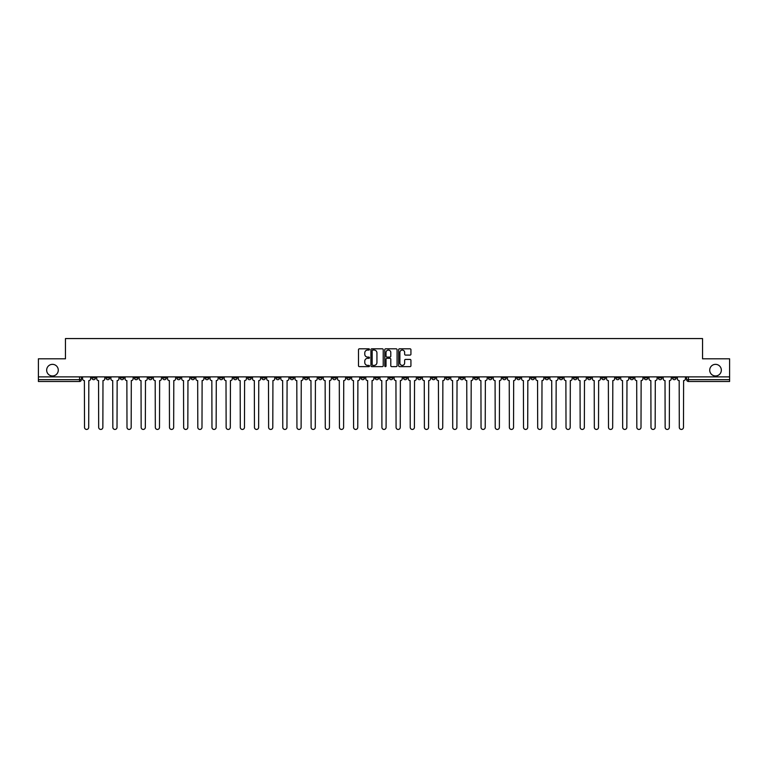 <?xml version="1.0" encoding="UTF-8"?>
<svg xmlns="http://www.w3.org/2000/svg" width="768" height="768" viewBox="0 0 768 768"><rect width="100%" height="100%" fill="white"/><g stroke="black" fill="none" stroke-linecap="round" stroke-linejoin="round"><path stroke-width="1.15" d="M369.475 349.43A0.624 0.624 0 0 0 368.851 348.806L359.386 348.806A0.893 0.893 0 0 0 358.493 349.699L358.493 365.741A0.893 0.893 0 0 0 359.386 366.634L368.851 366.634A0.624 0.624 0 0 0 369.475 366.01A0.624 0.624 0 0 0 368.851 365.386L367.622 365.386A2.851 2.851 0 0 1 364.771 362.534L364.771 361.19A2.851 2.851 0 0 1 367.622 358.339L368.851 358.339A0.624 0.624 0 0 0 369.475 357.715A0.624 0.624 0 0 0 368.851 357.091L367.622 357.091A2.851 2.851 0 0 1 364.771 354.24L364.771 352.906A2.851 2.851 0 0 1 367.622 350.054L368.851 350.054A0.624 0.624 0 0 0 369.475 349.43M709.718 370.157A5.808 5.808 0 0 0 715.526 375.965A5.808 5.808 0 0 0 721.334 370.157A5.808 5.808 0 0 0 715.526 364.349A5.808 5.808 0 0 0 709.718 370.157M46.666 370.157A5.808 5.808 0 0 0 52.474 375.965A5.808 5.808 0 0 0 58.282 370.157A5.808 5.808 0 0 0 52.474 364.349A5.808 5.808 0 0 0 46.666 370.157M559.21 376.877L559.21 377.875L562.838 377.875A1.814 1.814 0 0 1 561.024 379.69A1.814 1.814 0 0 1 559.21 377.875L559.21 376.877M474.24 376.877L474.24 377.875L477.869 377.875A1.814 1.814 0 0 1 476.054 379.69A1.814 1.814 0 0 1 474.24 377.875L474.24 376.877M460.07 376.877L460.07 377.875L463.709 377.875A1.814 1.814 0 0 1 461.885 379.69A1.814 1.814 0 0 1 460.07 377.875L460.07 376.877M375.101 376.877L375.101 377.875L378.739 377.875A1.814 1.814 0 0 1 376.915 379.69A1.814 1.814 0 0 1 375.101 377.875L375.101 376.877M360.941 376.877L360.941 377.875L364.57 377.875A1.814 1.814 0 0 1 362.755 379.69A1.814 1.814 0 0 1 360.941 377.875L360.941 376.877M346.781 376.877L346.781 377.875L350.41 377.875A1.814 1.814 0 0 1 348.595 379.69A1.814 1.814 0 0 1 346.781 377.875L346.781 376.877M318.461 376.877L318.461 377.875L322.09 377.875A1.814 1.814 0 0 1 320.275 379.69A1.814 1.814 0 0 1 318.461 377.875L318.461 376.877M290.131 377.875L290.131 376.877L290.131 377.875A1.814 1.814 0 0 0 291.946 379.69A1.814 1.814 0 0 1 290.131 377.875L293.76 377.875A1.814 1.814 0 0 1 291.946 379.69A1.814 1.814 0 0 0 293.76 377.875L293.76 376.877L293.76 377.875M275.971 377.875L275.971 376.877L275.971 377.875A1.814 1.814 0 0 0 277.786 379.69A1.814 1.814 0 0 1 275.971 377.875L279.6 377.875A1.814 1.814 0 0 1 277.786 379.69M261.811 377.875L261.811 376.877L261.811 377.875A1.814 1.814 0 0 0 263.626 379.69A1.814 1.814 0 0 1 261.811 377.875L265.44 377.875A1.814 1.814 0 0 1 263.626 379.69A1.814 1.814 0 0 0 265.44 377.875L265.44 376.877L265.44 377.875M247.651 376.877L247.651 377.875L251.28 377.875A1.814 1.814 0 0 1 249.466 379.69A1.814 1.814 0 0 1 247.651 377.875L247.651 376.877M233.491 376.877L233.491 377.875L237.12 377.875A1.814 1.814 0 0 1 235.306 379.69A1.814 1.814 0 0 1 233.491 377.875L233.491 376.877M219.322 376.877L219.322 377.875L222.96 377.875A1.814 1.814 0 0 1 221.136 379.69A1.814 1.814 0 0 1 219.322 377.875L219.322 376.877M205.162 377.875L205.162 376.877L205.162 377.875A1.814 1.814 0 0 0 206.976 379.69A1.814 1.814 0 0 1 205.162 377.875L208.79 377.875A1.814 1.814 0 0 1 206.976 379.69M176.842 377.875L176.842 376.877L176.842 377.875A1.814 1.814 0 0 0 178.656 379.69A1.814 1.814 0 0 1 176.842 377.875L180.47 377.875A1.814 1.814 0 0 1 178.656 379.69A1.814 1.814 0 0 0 180.47 377.875L180.47 376.877L180.47 377.875M162.682 377.875L162.682 376.877L162.682 377.875A1.814 1.814 0 0 0 164.496 379.69A1.814 1.814 0 0 1 162.682 377.875L166.31 377.875A1.814 1.814 0 0 1 164.496 379.69A1.814 1.814 0 0 0 166.31 377.875L166.31 376.877L166.31 377.875M148.512 377.875L148.512 376.877L148.512 377.875A1.814 1.814 0 0 0 150.336 379.69A1.814 1.814 0 0 1 148.512 377.875L152.15 377.875A1.814 1.814 0 0 1 150.336 379.69A1.814 1.814 0 0 0 152.15 377.875L152.15 376.877L152.15 377.875M134.352 377.875L134.352 376.877L134.352 377.875A1.814 1.814 0 0 0 136.166 379.69A1.814 1.814 0 0 1 134.352 377.875L137.99 377.875A1.814 1.814 0 0 1 136.166 379.69M120.192 377.875L120.192 376.877L120.192 377.875A1.814 1.814 0 0 0 122.006 379.69A1.814 1.814 0 0 1 120.192 377.875L123.821 377.875A1.814 1.814 0 0 1 122.006 379.69A1.814 1.814 0 0 0 123.821 377.875L123.821 376.877L123.821 377.875M106.032 377.875L106.032 376.877L106.032 377.875A1.814 1.814 0 0 0 107.846 379.69A1.814 1.814 0 0 1 106.032 377.875L109.661 377.875A1.814 1.814 0 0 1 107.846 379.69A1.814 1.814 0 0 0 109.661 377.875L109.661 376.877L109.661 377.875M410.045 355.094A0.893 0.893 0 0 0 410.928 354.202L410.928 349.699A0.893 0.893 0 0 0 410.045 348.806L399.523 348.806A0.893 0.893 0 0 0 398.64 349.699L398.64 365.741A0.893 0.893 0 0 0 399.523 366.634L410.045 366.634A0.893 0.893 0 0 0 410.928 365.741L410.928 360.307A0.893 0.893 0 0 0 410.045 359.414L405.542 359.414A0.893 0.893 0 0 0 404.65 360.307L404.65 362.995A2.381 2.381 0 0 1 402.269 365.386A2.381 2.381 0 0 1 399.888 362.995L399.888 352.435A2.381 2.381 0 0 1 402.269 350.054A2.381 2.381 0 0 1 404.65 352.435L404.65 354.202A0.893 0.893 0 0 0 405.542 355.094L410.045 355.094M38.4 376.877L38.4 358.81L65.453 358.81L65.453 338.563L702.547 338.563L702.547 358.81L729.6 358.81L729.6 376.877L38.4 376.877L38.4 379.69L81.341 379.69L81.341 376.877L81.341 379.69A1.814 1.814 0 0 1 79.526 381.504L38.4 381.504L38.4 379.69M383.222 349.699A0.893 0.893 0 0 0 382.33 348.806L371.818 348.806A0.893 0.893 0 0 0 370.925 349.699L370.925 365.741A0.893 0.893 0 0 0 371.818 366.634L382.33 366.634A0.893 0.893 0 0 0 383.222 365.741L383.222 349.699M385.67 348.806L396.182 348.806A0.893 0.893 0 0 1 397.075 349.699L397.075 365.741A0.893 0.893 0 0 1 396.182 366.634L391.69 366.634A0.893 0.893 0 0 1 390.797 365.741L390.797 359.232A0.893 0.893 0 0 0 389.904 358.339L386.918 358.339A0.893 0.893 0 0 0 386.026 359.232L386.026 366.01A0.624 0.624 0 0 1 385.402 366.634A0.624 0.624 0 0 1 384.778 366.01L384.778 349.699A0.893 0.893 0 0 1 385.67 348.806M686.659 376.877L686.659 379.69L729.6 379.69L729.6 381.504L688.474 381.504A1.814 1.814 0 0 1 686.659 379.69M729.6 376.877L729.6 379.69M676.128 376.877L676.128 377.875A1.814 1.814 0 0 1 674.314 379.69A1.814 1.814 0 0 1 672.499 377.875A1.814 1.814 0 0 0 674.314 379.69A1.814 1.814 0 0 0 676.128 377.875L672.499 377.875L672.499 376.877M661.968 376.877L661.968 377.875A1.814 1.814 0 0 1 660.154 379.69A1.814 1.814 0 0 1 658.339 377.875L661.968 377.875M658.339 376.877L658.339 377.875M647.808 376.877L647.808 377.875A1.814 1.814 0 0 1 645.994 379.69A1.814 1.814 0 0 1 644.179 377.875L647.808 377.875M644.179 376.877L644.179 377.875M633.648 377.875L633.648 376.877L633.648 377.875A1.814 1.814 0 0 1 631.834 379.69A1.814 1.814 0 0 1 630.01 377.875L633.648 377.875A1.814 1.814 0 0 1 631.834 379.69M630.01 376.877L630.01 377.875M619.488 376.877L619.488 377.875A1.814 1.814 0 0 1 617.664 379.69A1.814 1.814 0 0 1 615.85 377.875A1.814 1.814 0 0 0 617.664 379.69M615.85 376.877L615.85 377.875L619.488 377.875M605.318 376.877L605.318 377.875A1.814 1.814 0 0 1 603.504 379.69A1.814 1.814 0 0 1 601.69 377.875L605.318 377.875A1.814 1.814 0 0 1 603.504 379.69M601.69 376.877L601.69 377.875M591.158 376.877L591.158 377.875A1.814 1.814 0 0 1 589.344 379.69A1.814 1.814 0 0 1 587.53 377.875A1.814 1.814 0 0 0 589.344 379.69M587.53 376.877L587.53 377.875L591.158 377.875M576.998 376.877L576.998 377.875A1.814 1.814 0 0 1 575.184 379.69A1.814 1.814 0 0 1 573.37 377.875L576.998 377.875M573.37 376.877L573.37 377.875M562.838 376.877L562.838 377.875A1.814 1.814 0 0 1 561.024 379.69M548.678 376.877L548.678 377.875A1.814 1.814 0 0 1 546.864 379.69A1.814 1.814 0 0 1 545.04 377.875L548.678 377.875M545.04 376.877L545.04 377.875M534.509 376.877L534.509 377.875A1.814 1.814 0 0 1 532.694 379.69A1.814 1.814 0 0 1 530.88 377.875L534.509 377.875M530.88 376.877L530.88 377.875M520.349 376.877L520.349 377.875A1.814 1.814 0 0 1 518.534 379.69A1.814 1.814 0 0 1 516.72 377.875A1.814 1.814 0 0 0 518.534 379.69M516.72 376.877L516.72 377.875L520.349 377.875M506.189 376.877L506.189 377.875A1.814 1.814 0 0 1 504.374 379.69A1.814 1.814 0 0 1 502.56 377.875L506.189 377.875M502.56 376.877L502.56 377.875M492.029 376.877L492.029 377.875A1.814 1.814 0 0 1 490.214 379.69A1.814 1.814 0 0 1 488.4 377.875L492.029 377.875M488.4 376.877L488.4 377.875M477.869 376.877L477.869 377.875M463.709 376.877L463.709 377.875L463.709 376.877M449.539 376.877L449.539 377.875A1.814 1.814 0 0 1 447.725 379.69A1.814 1.814 0 0 1 445.91 377.875L449.539 377.875M445.91 376.877L445.91 377.875M435.379 376.877L435.379 377.875A1.814 1.814 0 0 1 433.565 379.69A1.814 1.814 0 0 1 431.75 377.875L435.379 377.875M431.75 376.877L431.75 377.875M421.219 376.877L421.219 377.875A1.814 1.814 0 0 1 419.405 379.69A1.814 1.814 0 0 1 417.59 377.875L421.219 377.875M417.59 376.877L417.59 377.875M407.059 376.877L407.059 377.875A1.814 1.814 0 0 1 405.245 379.69A1.814 1.814 0 0 1 403.43 377.875L407.059 377.875M403.43 376.877L403.43 377.875M392.899 376.877L392.899 377.875A1.814 1.814 0 0 1 391.085 379.69A1.814 1.814 0 0 1 389.261 377.875L392.899 377.875M389.261 376.877L389.261 377.875M378.739 376.877L378.739 377.875A1.814 1.814 0 0 1 376.915 379.69M364.57 376.877L364.57 377.875M350.41 377.875L350.41 376.877L350.41 377.875A1.814 1.814 0 0 1 348.595 379.69M336.25 376.877L336.25 377.875A1.814 1.814 0 0 1 334.435 379.69A1.814 1.814 0 0 1 332.621 377.875A1.814 1.814 0 0 0 334.435 379.69A1.814 1.814 0 0 0 336.25 377.875L332.621 377.875L332.621 376.877M322.09 377.875L322.09 376.877L322.09 377.875A1.814 1.814 0 0 1 320.275 379.69M307.93 376.877L307.93 377.875A1.814 1.814 0 0 1 306.115 379.69A1.814 1.814 0 0 1 304.291 377.875A1.814 1.814 0 0 0 306.115 379.69M304.291 376.877L304.291 377.875L307.93 377.875M279.6 376.877L279.6 377.875L279.6 376.877M251.28 377.875L251.28 376.877L251.28 377.875A1.814 1.814 0 0 1 249.466 379.69M237.12 377.875L237.12 376.877L237.12 377.875A1.814 1.814 0 0 1 235.306 379.69M222.96 377.875L222.96 376.877L222.96 377.875A1.814 1.814 0 0 1 221.136 379.69M208.79 376.877L208.79 377.875L208.79 376.877M194.63 377.875L194.63 376.877L194.63 377.875A1.814 1.814 0 0 1 192.816 379.69A1.814 1.814 0 0 1 191.002 377.875L194.63 377.875A1.814 1.814 0 0 1 192.816 379.69M191.002 376.877L191.002 377.875M137.99 376.877L137.99 377.875L137.99 376.877M95.501 376.877L95.501 377.875A1.814 1.814 0 0 1 93.686 379.69A1.814 1.814 0 0 1 91.872 377.875A1.814 1.814 0 0 0 93.686 379.69A1.814 1.814 0 0 0 95.501 377.875L95.501 376.877M91.872 376.877L91.872 377.875L95.501 377.875M79.526 376.877L79.526 381.504A1.814 1.814 0 0 0 81.341 379.69M372.797 350.054A0.624 0.624 0 0 0 372.173 350.678L372.173 364.762A0.624 0.624 0 0 0 372.797 365.386L374.083 365.386A2.851 2.851 0 0 0 376.934 362.534L376.934 352.906A2.851 2.851 0 0 0 374.083 350.054L372.797 350.054M390.797 352.483A2.381 2.381 0 0 0 388.406 350.102A2.381 2.381 0 0 0 386.026 352.483L386.026 356.208A0.893 0.893 0 0 0 386.918 357.091L389.904 357.091A0.893 0.893 0 0 0 390.797 356.208L390.797 352.483M82.56 378.778L82.56 376.877L82.56 378.778A1.814 1.814 0 0 0 84.384 380.592L84.518 427.344A2.083 2.083 0 0 0 86.602 429.437A2.083 2.083 0 0 0 88.694 427.344L88.829 380.592A1.814 1.814 0 0 0 90.643 378.778L90.643 376.877L90.643 378.778M84.384 380.592L84.518 427.344M88.694 427.344L88.829 380.592M96.73 378.778L96.73 376.877L96.73 378.778A1.814 1.814 0 0 0 98.544 380.592L98.678 427.344A2.083 2.083 0 0 0 100.762 429.437A2.083 2.083 0 0 0 102.854 427.344L102.989 380.592A1.814 1.814 0 0 0 104.803 378.778L104.803 376.877L104.803 378.778M110.89 378.778L110.89 376.877L110.89 378.778A1.814 1.814 0 0 0 112.704 380.592L112.838 427.344A2.083 2.083 0 0 0 114.931 429.437A2.083 2.083 0 0 0 117.014 427.344L117.149 380.592A1.814 1.814 0 0 0 118.963 378.778L118.963 376.877L118.963 378.778M98.544 380.592L98.678 427.344M102.854 427.344L102.989 380.592M112.704 380.592L112.838 427.344M117.014 427.344L117.149 380.592M125.05 378.778L125.05 376.877L125.05 378.778A1.814 1.814 0 0 0 126.864 380.592L126.998 427.344A2.083 2.083 0 0 0 129.091 429.437A2.083 2.083 0 0 0 131.174 427.344L131.309 380.592A1.814 1.814 0 0 0 133.133 378.778L133.133 376.877L133.133 378.778M139.21 378.778L139.21 376.877L139.21 378.778A1.814 1.814 0 0 0 141.024 380.592L141.158 427.344A2.083 2.083 0 0 0 143.251 429.437A2.083 2.083 0 0 0 145.334 427.344L145.478 380.592A1.814 1.814 0 0 0 147.293 378.778L147.293 376.877L147.293 378.778M153.37 378.778L153.37 376.877L153.37 378.778A1.814 1.814 0 0 0 155.184 380.592L155.328 427.344A2.083 2.083 0 0 0 157.411 429.437A2.083 2.083 0 0 0 159.504 427.344L159.638 380.592A1.814 1.814 0 0 0 161.453 378.778L161.453 376.877L161.453 378.778M126.864 380.592L126.998 427.344M131.174 427.344L131.309 380.592M141.024 380.592L141.158 427.344M145.334 427.344L145.478 380.592M155.184 380.592L155.328 427.344M159.504 427.344L159.638 380.592M167.539 378.778L167.539 376.877L167.539 378.778A1.814 1.814 0 0 0 169.354 380.592L169.488 427.344A2.083 2.083 0 0 0 171.571 429.437A2.083 2.083 0 0 0 173.664 427.344L173.798 380.592A1.814 1.814 0 0 0 175.613 378.778L175.613 376.877L175.613 378.778M169.354 380.592L169.488 427.344M173.664 427.344L173.798 380.592M181.699 378.778L181.699 376.877L181.699 378.778A1.814 1.814 0 0 0 183.514 380.592L183.648 427.344A2.083 2.083 0 0 0 185.741 429.437A2.083 2.083 0 0 0 187.824 427.344L187.958 380.592A1.814 1.814 0 0 0 189.773 378.778L189.773 376.877L189.773 378.778M183.514 380.592L183.648 427.344M187.824 427.344L187.958 380.592M195.859 378.778L195.859 376.877L195.859 378.778A1.814 1.814 0 0 0 197.674 380.592L197.808 427.344A2.083 2.083 0 0 0 199.901 429.437A2.083 2.083 0 0 0 201.984 427.344L202.118 380.592A1.814 1.814 0 0 0 203.933 378.778L203.933 376.877L203.933 378.778M197.674 380.592L197.808 427.344M201.984 427.344L202.118 380.592M210.019 378.778L210.019 376.877L210.019 378.778A1.814 1.814 0 0 0 211.834 380.592L211.968 427.344A2.083 2.083 0 0 0 214.061 429.437A2.083 2.083 0 0 0 216.144 427.344L216.288 380.592A1.814 1.814 0 0 0 218.102 378.778L218.102 376.877L218.102 378.778M211.834 380.592L211.968 427.344M216.144 427.344L216.288 380.592M224.179 378.778L224.179 376.877L224.179 378.778A1.814 1.814 0 0 0 225.994 380.592L226.138 427.344A2.083 2.083 0 0 0 228.221 429.437A2.083 2.083 0 0 0 230.314 427.344L230.448 380.592A1.814 1.814 0 0 0 232.262 378.778L232.262 376.877L232.262 378.778M238.339 378.778L238.339 376.877L238.339 378.778A1.814 1.814 0 0 0 240.163 380.592L240.298 427.344A2.083 2.083 0 0 0 242.381 429.437A2.083 2.083 0 0 0 244.474 427.344L244.608 380.592A1.814 1.814 0 0 0 246.422 378.778L246.422 376.877L246.422 378.778M252.509 378.778L252.509 376.877L252.509 378.778A1.814 1.814 0 0 0 254.323 380.592L254.458 427.344A2.083 2.083 0 0 0 256.541 429.437A2.083 2.083 0 0 0 258.634 427.344L258.768 380.592A1.814 1.814 0 0 0 260.582 378.778L260.582 376.877L260.582 378.778M266.669 378.778L266.669 376.877L266.669 378.778A1.814 1.814 0 0 0 268.483 380.592L268.618 427.344A2.083 2.083 0 0 0 270.71 429.437A2.083 2.083 0 0 0 272.794 427.344L272.928 380.592A1.814 1.814 0 0 0 274.742 378.778L274.742 376.877L274.742 378.778M280.829 378.778L280.829 376.877L280.829 378.778A1.814 1.814 0 0 0 282.643 380.592L282.778 427.344A2.083 2.083 0 0 0 284.87 429.437A2.083 2.083 0 0 0 286.954 427.344L287.088 380.592A1.814 1.814 0 0 0 288.912 378.778L288.912 376.877L288.912 378.778M294.989 378.778L294.989 376.877L294.989 378.778A1.814 1.814 0 0 0 296.803 380.592L296.938 427.344A2.083 2.083 0 0 0 299.03 429.437A2.083 2.083 0 0 0 301.114 427.344L301.258 380.592A1.814 1.814 0 0 0 303.072 378.778L303.072 376.877L303.072 378.778M225.994 380.592L226.138 427.344M230.314 427.344L230.448 380.592M240.163 380.592L240.298 427.344M244.474 427.344L244.608 380.592M254.323 380.592L254.458 427.344M258.634 427.344L258.768 380.592M268.483 380.592L268.618 427.344M272.794 427.344L272.928 380.592M282.643 380.592L282.778 427.344M286.954 427.344L287.088 380.592M296.803 380.592L296.938 427.344M301.114 427.344L301.258 380.592M309.149 378.778L309.149 376.877L309.149 378.778A1.814 1.814 0 0 0 310.963 380.592L311.107 427.344A2.083 2.083 0 0 0 313.19 429.437A2.083 2.083 0 0 0 315.283 427.344L315.418 380.592A1.814 1.814 0 0 0 317.232 378.778L317.232 376.877L317.232 378.778M310.963 380.592L311.107 427.344M315.283 427.344L315.418 380.592M323.309 378.778L323.309 376.877L323.309 378.778A1.814 1.814 0 0 0 325.133 380.592L325.267 427.344A2.083 2.083 0 0 0 327.35 429.437A2.083 2.083 0 0 0 329.443 427.344L329.578 380.592A1.814 1.814 0 0 0 331.392 378.778L331.392 376.877L331.392 378.778M325.133 380.592L325.267 427.344M329.443 427.344L329.578 380.592M337.478 378.778L337.478 376.877L337.478 378.778A1.814 1.814 0 0 0 339.293 380.592L339.427 427.344A2.083 2.083 0 0 0 341.51 429.437A2.083 2.083 0 0 0 343.603 427.344L343.738 380.592A1.814 1.814 0 0 0 345.552 378.778L345.552 376.877L345.552 378.778M339.293 380.592L339.427 427.344M343.603 427.344L343.738 380.592M351.638 378.778L351.638 376.877L351.638 378.778A1.814 1.814 0 0 0 353.453 380.592L353.587 427.344A2.083 2.083 0 0 0 355.68 429.437A2.083 2.083 0 0 0 357.763 427.344L357.898 380.592A1.814 1.814 0 0 0 359.712 378.778L359.712 376.877L359.712 378.778M353.453 380.592L353.587 427.344M357.763 427.344L357.898 380.592M365.798 378.778L365.798 376.877L365.798 378.778A1.814 1.814 0 0 0 367.613 380.592L367.747 427.344A2.083 2.083 0 0 0 369.84 429.437A2.083 2.083 0 0 0 371.923 427.344L372.067 380.592A1.814 1.814 0 0 0 373.882 378.778L373.882 376.877L373.882 378.778M367.613 380.592L367.747 427.344M371.923 427.344L372.067 380.592M379.958 378.778L379.958 376.877L379.958 378.778A1.814 1.814 0 0 0 381.773 380.592L381.917 427.344A2.083 2.083 0 0 0 384 429.437A2.083 2.083 0 0 0 386.083 427.344L386.227 380.592A1.814 1.814 0 0 0 388.042 378.778L388.042 376.877L388.042 378.778M381.773 380.592L381.917 427.344M386.083 427.344L386.227 380.592M394.118 378.778L394.118 376.877L394.118 378.778A1.814 1.814 0 0 0 395.933 380.592L396.077 427.344A2.083 2.083 0 0 0 398.16 429.437A2.083 2.083 0 0 0 400.253 427.344L400.387 380.592A1.814 1.814 0 0 0 402.202 378.778L402.202 376.877L402.202 378.778M395.933 380.592L396.077 427.344M400.253 427.344L400.387 380.592M408.288 378.778L408.288 376.877L408.288 378.778A1.814 1.814 0 0 0 410.102 380.592L410.237 427.344A2.083 2.083 0 0 0 412.32 429.437A2.083 2.083 0 0 0 414.413 427.344L414.547 380.592A1.814 1.814 0 0 0 416.362 378.778L416.362 376.877L416.362 378.778M410.102 380.592L410.237 427.344M414.413 427.344L414.547 380.592M422.448 378.778L422.448 376.877L422.448 378.778A1.814 1.814 0 0 0 424.262 380.592L424.397 427.344A2.083 2.083 0 0 0 426.49 429.437A2.083 2.083 0 0 0 428.573 427.344L428.707 380.592A1.814 1.814 0 0 0 430.522 378.778L430.522 376.877L430.522 378.778M424.262 380.592L424.397 427.344M428.573 427.344L428.707 380.592M436.608 378.778L436.608 376.877L436.608 378.778A1.814 1.814 0 0 0 438.422 380.592L438.557 427.344A2.083 2.083 0 0 0 440.65 429.437A2.083 2.083 0 0 0 442.733 427.344L442.867 380.592A1.814 1.814 0 0 0 444.691 378.778L444.691 376.877L444.691 378.778M438.422 380.592L438.557 427.344M442.733 427.344L442.867 380.592M450.768 378.778L450.768 376.877L450.768 378.778A1.814 1.814 0 0 0 452.582 380.592L452.717 427.344A2.083 2.083 0 0 0 454.81 429.437A2.083 2.083 0 0 0 456.893 427.344L457.037 380.592A1.814 1.814 0 0 0 458.851 378.778L458.851 376.877L458.851 378.778M452.582 380.592L452.717 427.344M456.893 427.344L457.037 380.592M464.928 378.778L464.928 376.877L464.928 378.778A1.814 1.814 0 0 0 466.742 380.592L466.886 427.344A2.083 2.083 0 0 0 468.97 429.437A2.083 2.083 0 0 0 471.062 427.344L471.197 380.592A1.814 1.814 0 0 0 473.011 378.778L473.011 376.877L473.011 378.778M466.742 380.592L466.886 427.344M471.062 427.344L471.197 380.592M479.088 378.778L479.088 376.877L479.088 378.778A1.814 1.814 0 0 0 480.912 380.592L481.046 427.344A2.083 2.083 0 0 0 483.13 429.437A2.083 2.083 0 0 0 485.222 427.344L485.357 380.592A1.814 1.814 0 0 0 487.171 378.778L487.171 376.877L487.171 378.778M480.912 380.592L481.046 427.344M485.222 427.344L485.357 380.592M493.258 378.778L493.258 376.877L493.258 378.778A1.814 1.814 0 0 0 495.072 380.592L495.206 427.344A2.083 2.083 0 0 0 497.29 429.437A2.083 2.083 0 0 0 499.382 427.344L499.517 380.592A1.814 1.814 0 0 0 501.331 378.778L501.331 376.877L501.331 378.778M495.072 380.592L495.206 427.344M499.382 427.344L499.517 380.592M507.418 378.778L507.418 376.877L507.418 378.778A1.814 1.814 0 0 0 509.232 380.592L509.366 427.344A2.083 2.083 0 0 0 511.459 429.437A2.083 2.083 0 0 0 513.542 427.344L513.677 380.592A1.814 1.814 0 0 0 515.491 378.778L515.491 376.877L515.491 378.778M509.232 380.592L509.366 427.344M513.542 427.344L513.677 380.592M521.578 378.778L521.578 376.877L521.578 378.778A1.814 1.814 0 0 0 523.392 380.592L523.526 427.344A2.083 2.083 0 0 0 525.619 429.437A2.083 2.083 0 0 0 527.702 427.344L527.837 380.592A1.814 1.814 0 0 0 529.661 378.778L529.661 376.877L529.661 378.778M523.392 380.592L523.526 427.344M527.702 427.344L527.837 380.592M535.738 378.778L535.738 376.877L535.738 378.778A1.814 1.814 0 0 0 537.552 380.592L537.686 427.344A2.083 2.083 0 0 0 539.779 429.437A2.083 2.083 0 0 0 541.862 427.344L542.006 380.592A1.814 1.814 0 0 0 543.821 378.778L543.821 376.877L543.821 378.778M537.552 380.592L537.686 427.344M541.862 427.344L542.006 380.592M549.898 378.778L549.898 376.877L549.898 378.778A1.814 1.814 0 0 0 551.712 380.592L551.856 427.344A2.083 2.083 0 0 0 553.939 429.437A2.083 2.083 0 0 0 556.032 427.344L556.166 380.592A1.814 1.814 0 0 0 557.981 378.778L557.981 376.877L557.981 378.778M551.712 380.592L551.856 427.344M556.032 427.344L556.166 380.592M564.067 378.778L564.067 376.877L564.067 378.778A1.814 1.814 0 0 0 565.882 380.592L566.016 427.344A2.083 2.083 0 0 0 568.099 429.437A2.083 2.083 0 0 0 570.192 427.344L570.326 380.592A1.814 1.814 0 0 0 572.141 378.778L572.141 376.877L572.141 378.778M565.882 380.592L566.016 427.344M570.192 427.344L570.326 380.592M578.227 378.778L578.227 376.877L578.227 378.778A1.814 1.814 0 0 0 580.042 380.592L580.176 427.344A2.083 2.083 0 0 0 582.259 429.437A2.083 2.083 0 0 0 584.352 427.344L584.486 380.592A1.814 1.814 0 0 0 586.301 378.778L586.301 376.877L586.301 378.778M580.042 380.592L580.176 427.344M584.352 427.344L584.486 380.592M592.387 378.778L592.387 376.877L592.387 378.778A1.814 1.814 0 0 0 594.202 380.592L594.336 427.344A2.083 2.083 0 0 0 596.429 429.437A2.083 2.083 0 0 0 598.512 427.344L598.646 380.592A1.814 1.814 0 0 0 600.461 378.778L600.461 376.877L600.461 378.778M594.202 380.592L594.336 427.344M598.512 427.344L598.646 380.592M606.547 378.778L606.547 376.877L606.547 378.778A1.814 1.814 0 0 0 608.362 380.592L608.496 427.344A2.083 2.083 0 0 0 610.589 429.437A2.083 2.083 0 0 0 612.672 427.344L612.816 380.592A1.814 1.814 0 0 0 614.63 378.778L614.63 376.877L614.63 378.778M608.362 380.592L608.496 427.344M612.672 427.344L612.816 380.592M620.707 378.778L620.707 376.877L620.707 378.778A1.814 1.814 0 0 0 622.522 380.592L622.666 427.344A2.083 2.083 0 0 0 624.749 429.437A2.083 2.083 0 0 0 626.842 427.344L626.976 380.592A1.814 1.814 0 0 0 628.79 378.778L628.79 376.877L628.79 378.778M622.522 380.592L622.666 427.344M626.842 427.344L626.976 380.592M634.867 378.778L634.867 376.877L634.867 378.778A1.814 1.814 0 0 0 636.691 380.592L636.826 427.344A2.083 2.083 0 0 0 638.909 429.437A2.083 2.083 0 0 0 641.002 427.344L641.136 380.592A1.814 1.814 0 0 0 642.95 378.778L642.95 376.877L642.95 378.778M636.691 380.592L636.826 427.344M641.002 427.344L641.136 380.592M649.037 378.778L649.037 376.877L649.037 378.778A1.814 1.814 0 0 0 650.851 380.592L650.986 427.344A2.083 2.083 0 0 0 653.069 429.437A2.083 2.083 0 0 0 655.162 427.344L655.296 380.592A1.814 1.814 0 0 0 657.11 378.778L657.11 376.877L657.11 378.778M650.851 380.592L650.986 427.344M655.162 427.344L655.296 380.592M663.197 378.778L663.197 376.877L663.197 378.778A1.814 1.814 0 0 0 665.011 380.592L665.146 427.344A2.083 2.083 0 0 0 667.238 429.437A2.083 2.083 0 0 0 669.322 427.344L669.456 380.592A1.814 1.814 0 0 0 671.27 378.778L671.27 376.877L671.27 378.778M665.011 380.592L665.146 427.344M669.322 427.344L669.456 380.592M677.357 378.778L677.357 376.877L677.357 378.778A1.814 1.814 0 0 0 679.171 380.592L679.306 427.344A2.083 2.083 0 0 0 681.398 429.437A2.083 2.083 0 0 0 683.482 427.344L683.616 380.592A1.814 1.814 0 0 0 685.44 378.778L685.44 376.877L685.44 378.778M679.171 380.592L679.306 427.344M683.482 427.344L683.616 380.592M688.474 376.877L688.474 381.504"/></g></svg>
